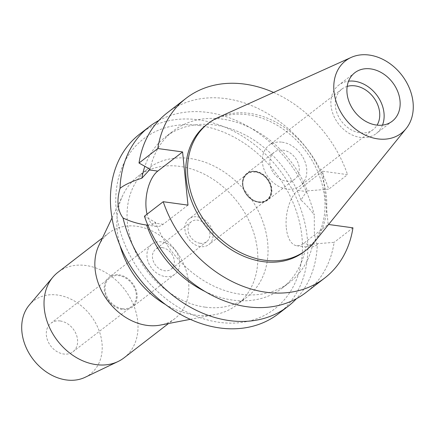 <?xml version="1.0" encoding="UTF-8"?>
<svg xmlns="http://www.w3.org/2000/svg" width="435" height="435" viewBox="0 0 435 435"><rect width="100%" height="100%" fill="white"/><g stroke="black" fill="none" stroke-linecap="round" stroke-linejoin="round"><path stroke-width="0.33" stroke-dasharray="2.17 1.63" d="M218.093 117.499A80.078 62.58 -127.7 0 1 249.695 113.394A80.078 62.58 -127.7 0 1 317.055 165.017A80.078 62.58 -127.7 0 1 314.315 242.143M382.479 125.122A30.624 23.936 -127.7 0 1 376.226 133.578A30.624 23.936 -127.7 0 1 360.365 137.411A30.624 23.936 -127.7 0 1 333.455 115.15A30.624 23.936 -127.7 0 1 338.794 85.091A30.624 23.936 -127.7 0 1 348.555 81.182M347.179 86.402A25.583 19.994 52.3 0 0 341.877 89.083A25.583 19.994 52.3 0 0 337.419 114.193A25.583 19.994 52.3 0 0 359.892 132.789A25.583 19.994 52.3 0 0 373.143 129.586A25.583 19.994 52.3 0 0 377.08 125.139M282.174 142.201A25.583 19.994 -127.7 0 1 304.652 160.792A25.583 19.994 -127.7 0 1 300.188 185.903A25.583 19.994 -127.7 0 1 286.942 189.105A25.583 19.994 -127.7 0 1 264.464 170.509A25.583 19.994 -127.7 0 1 268.922 145.404A25.583 19.994 -127.7 0 1 282.174 142.201M286.132 181.177A16.932 13.235 52.3 0 0 294.903 179.057A16.932 13.235 52.3 0 0 297.861 162.434A16.932 13.235 52.3 0 0 282.978 150.129A16.932 13.235 52.3 0 0 274.208 152.25A16.932 13.235 52.3 0 0 271.255 168.867A16.932 13.235 52.3 0 0 286.132 181.177M255.579 171.281A16.932 13.235 -127.7 0 1 270.456 183.592A16.932 13.235 -127.7 0 1 267.503 200.209A16.932 13.235 -127.7 0 1 258.733 202.329A16.932 13.235 -127.7 0 1 243.856 190.024A16.932 13.235 -127.7 0 1 246.808 173.402A16.932 13.235 -127.7 0 1 255.579 171.281M258.7 202.003A16.573 12.952 52.3 0 0 267.286 199.926A16.573 12.952 52.3 0 0 270.173 183.657A16.573 12.952 52.3 0 0 255.611 171.613A16.573 12.952 52.3 0 0 247.026 173.685A16.573 12.952 52.3 0 0 244.138 189.954A16.573 12.952 52.3 0 0 258.7 202.003M255.432 171.749A16.573 12.952 -127.7 0 1 269.999 183.798A16.573 12.952 -127.7 0 1 267.106 200.062A16.573 12.952 -127.7 0 1 258.52 202.139A16.573 12.952 -127.7 0 1 243.959 190.09A16.573 12.952 -127.7 0 1 246.852 173.826A16.573 12.952 -127.7 0 1 255.432 171.749M258.488 201.807A16.215 12.669 52.3 0 0 266.883 199.779A16.215 12.669 52.3 0 0 269.711 183.864A16.215 12.669 52.3 0 0 255.47 172.081A16.215 12.669 52.3 0 0 247.069 174.109A16.215 12.669 52.3 0 0 244.242 190.024A16.215 12.669 52.3 0 0 258.488 201.807M197.463 216.858A16.215 12.669 -127.7 0 1 211.704 228.647A16.215 12.669 -127.7 0 1 208.876 244.557A16.215 12.669 -127.7 0 1 200.481 246.591A16.215 12.669 -127.7 0 1 186.234 234.802A16.215 12.669 -127.7 0 1 189.062 218.887A16.215 12.669 -127.7 0 1 197.463 216.858M200.143 243.285A12.61 9.858 52.3 0 0 206.674 241.708A12.61 9.858 52.3 0 0 208.876 229.327A12.61 9.858 52.3 0 0 197.794 220.164A12.61 9.858 52.3 0 0 191.264 221.741A12.61 9.858 52.3 0 0 189.062 234.117A12.61 9.858 52.3 0 0 200.143 243.285M162.206 247.635A12.61 9.858 -127.7 0 1 173.288 256.802A12.61 9.858 -127.7 0 1 171.091 269.178A12.61 9.858 -127.7 0 1 164.555 270.755A12.61 9.858 -127.7 0 1 153.479 261.593A12.61 9.858 -127.7 0 1 155.676 249.211A12.61 9.858 -127.7 0 1 162.206 247.635M165.142 276.54A18.917 14.785 52.3 0 0 174.941 274.17A18.917 14.785 52.3 0 0 178.241 255.606A18.917 14.785 52.3 0 0 161.619 241.855A18.917 14.785 52.3 0 0 151.826 244.22A18.917 14.785 52.3 0 0 148.525 262.789A18.917 14.785 52.3 0 0 165.142 276.54M118.918 274.822A18.917 14.785 -127.7 0 1 135.535 288.568A18.917 14.785 -127.7 0 1 132.24 307.137A18.917 14.785 -127.7 0 1 122.442 309.502A18.917 14.785 -127.7 0 1 105.819 295.756A18.917 14.785 -127.7 0 1 109.12 277.187A18.917 14.785 -127.7 0 1 118.918 274.822M122.355 308.681A18.014 14.078 52.3 0 0 131.685 306.425A18.014 14.078 52.3 0 0 134.828 288.742A18.014 14.078 52.3 0 0 119 275.649A18.014 14.078 52.3 0 0 109.669 277.9A18.014 14.078 52.3 0 0 106.526 295.582A18.014 14.078 52.3 0 0 122.355 308.681M60.28 320.976A18.014 14.078 -127.7 0 1 76.109 334.069A18.014 14.078 -127.7 0 1 72.966 351.752A18.014 14.078 -127.7 0 1 63.635 354.008A18.014 14.078 -127.7 0 1 47.806 340.915A18.014 14.078 -127.7 0 1 50.949 323.232A18.014 14.078 -127.7 0 1 60.28 320.976M85.14 377.286A46.3 36.187 52.3 0 0 99.631 332.199A46.3 36.187 52.3 0 0 57.648 295.044A46.3 36.187 52.3 0 0 29.33 304.989M124.046 357.842A54.043 42.239 52.3 0 0 133.469 304.799A54.043 42.239 52.3 0 0 85.983 265.513A54.043 42.239 52.3 0 0 57.991 272.277M98.848 245.514A54.043 42.239 -127.7 0 1 108.826 233.035A54.043 42.239 -127.7 0 1 136.818 226.271A54.043 42.239 -127.7 0 1 184.304 265.551A54.043 42.239 -127.7 0 1 174.881 318.599A54.043 42.239 -127.7 0 1 160.281 325.092M165.479 304.527A81.068 63.358 52.3 0 0 194.891 315.022A81.068 63.358 52.3 0 0 214.982 314.608A81.068 63.358 52.3 0 0 236.879 304.87A81.068 63.358 52.3 0 0 251.022 225.308A81.068 63.358 52.3 0 0 179.791 166.377A81.068 63.358 52.3 0 0 137.803 176.528A81.068 63.358 52.3 0 0 122.839 195.244A81.068 63.358 52.3 0 0 120.06 245.688M205.097 307.143A81.068 63.358 -127.7 0 1 133.866 248.216A81.068 63.358 -127.7 0 1 148.009 168.649A81.068 63.358 -127.7 0 1 189.997 158.498A81.068 63.358 -127.7 0 1 261.228 217.429A81.068 63.358 -127.7 0 1 247.085 296.996A81.068 63.358 -127.7 0 1 205.097 307.143M199.116 125.47A107.353 83.901 -127.7 0 1 301.928 236.673A107.353 83.901 -127.7 0 1 219.109 322.313A107.353 83.901 -127.7 0 1 116.297 211.116A107.353 83.901 -127.7 0 1 199.116 125.47M278.465 313.733A113.497 88.702 52.3 0 0 298.263 202.34A113.497 88.702 52.3 0 0 198.545 119.842A113.497 88.702 52.3 0 0 139.76 134.051M147.824 225.21L154.61 223.106L155.491 222.421A95.482 74.619 -127.7 0 0 240.332 294.196A95.482 74.619 -127.7 0 0 289.786 282.239A95.482 74.619 -127.7 0 0 312.787 244.078L311.9 244.758L305.707 246.955C311.009 247.363 314.869 246.618 317.289 244.709A113.497 88.702 -127.7 0 1 296.404 298.714M158.829 120.5A113.497 88.702 -127.7 0 1 208.093 112.475A113.497 88.702 -127.7 0 1 314.277 215.08C310.22 209.289 305.778 204.287 300.944 200.062L306.501 191.579L307.387 190.894A95.482 74.619 -127.7 0 0 222.546 119.125A95.482 74.619 -127.7 0 0 173.092 131.076L165.452 136.976A95.482 74.619 52.3 0 0 144.855 166.322M317.289 244.709C315.853 241.501 314.875 237.233 314.353 231.909L314.277 215.08M286.317 228.049A29.004 14.159 -82.2 0 0 296.686 245.726A29.004 14.159 -82.2 0 0 303.342 243.584L328.164 224.422L322.765 171.238L297.942 190.399A29.004 14.159 -82.2 0 0 286.317 228.049M204.912 291.423A95.482 74.619 52.3 0 0 232.687 300.096A95.482 74.619 52.3 0 0 282.141 288.139A95.482 74.619 52.3 0 0 305.707 246.955M187.991 205.124L163.168 224.286A29.004 14.159 97.8 0 1 156.508 226.428A29.004 14.159 97.8 0 1 147.052 214.189M300.944 200.062A95.482 74.619 52.3 0 0 214.906 125.024A95.482 74.619 52.3 0 0 165.452 136.976M150.091 169.242A95.482 74.619 -127.7 0 1 173.092 131.076M307.387 190.894L328.74 189.16A113.497 88.702 52.3 0 0 226.004 98.642A113.497 88.702 52.3 0 0 167.219 112.85M322.765 171.238L347.538 174.647L328.74 189.16M273.577 92.454A113.497 88.702 -127.7 0 1 347.538 174.647M328.164 224.422L328.599 224.482M304.31 251.566A80.078 62.58 52.3 0 0 318.279 172.972A80.078 62.58 52.3 0 0 247.917 114.764A80.078 62.58 52.3 0 0 206.44 124.791M144.415 216.222L155.491 222.421M312.787 244.078L334.14 242.344A113.497 88.702 52.3 0 1 305.93 292.532M352.943 227.831L334.14 242.344M311.9 244.758L303.342 243.584M297.942 190.399L306.501 191.579M163.168 224.286L154.61 223.106M392.239 121.213L376.226 133.578M354.813 72.727L338.794 85.091M373.143 129.586L300.188 185.903M341.877 89.083L268.922 145.404M294.903 179.057L267.503 200.209M274.208 152.25L246.808 173.402M266.883 199.779L208.876 244.557M247.069 174.109L189.062 218.887M206.674 241.708L171.091 269.178M191.264 221.741L155.676 249.211M174.941 274.17L132.24 307.137M151.826 244.22L109.12 277.187M131.685 306.425L72.966 351.752M109.669 277.9L50.949 323.232M108.826 233.035L102.459 237.95M174.881 318.599L168.514 323.515M190.291 319.339L214.982 314.608M112.007 217.94L122.839 195.244M148.009 168.649L137.803 176.528M247.085 296.996L236.879 304.87M296.686 245.726L306.033 247.009M156.508 226.428L147.166 225.14M289.786 282.239L282.141 288.139"/><path stroke-width="0.65" d="M369.266 55.06A45.713 35.724 -127.7 0 1 407.72 84.531A45.713 35.724 -127.7 0 1 406.154 128.559A45.713 35.724 -127.7 0 1 377.781 138.885A45.713 35.724 -127.7 0 1 336.206 101.823A45.713 35.724 -127.7 0 1 351.224 57.404A45.713 35.724 -127.7 0 1 369.266 55.06M406.154 128.559L314.315 242.143A80.078 62.58 -127.7 0 1 306.088 250.196A80.078 62.58 -127.7 0 1 264.61 260.222A80.078 62.58 -127.7 0 1 194.255 202.014A80.078 62.58 -127.7 0 1 208.224 123.42A80.078 62.58 -127.7 0 1 218.093 117.499L351.224 57.404M376.378 125.052A30.624 23.936 52.3 0 0 392.239 121.213A30.624 23.936 52.3 0 0 397.585 91.154A30.624 23.936 52.3 0 0 370.674 68.893A30.624 23.936 52.3 0 0 354.813 72.727A30.624 23.936 52.3 0 0 349.468 102.785A30.624 23.936 52.3 0 0 376.378 125.052M348.555 81.182A30.624 23.936 -127.7 0 1 354.661 81.258A30.624 23.936 -127.7 0 1 382.479 125.122M377.08 125.139A25.583 19.994 52.3 0 0 375.976 101.116A25.583 19.994 52.3 0 0 355.129 85.88A25.583 19.994 52.3 0 0 347.179 86.402M102.459 237.95L57.991 272.277A54.043 42.239 52.3 0 0 52.929 277.122L29.33 304.989A46.3 36.187 52.3 0 0 27.144 349.718A46.3 36.187 52.3 0 0 66.272 379.94A46.3 36.187 52.3 0 0 85.14 377.286L118.075 361.512A54.043 42.239 52.3 0 0 124.046 357.842L168.514 323.515M52.929 277.122A54.043 42.239 52.3 0 0 50.378 329.333A54.043 42.239 52.3 0 0 96.053 364.606A54.043 42.239 52.3 0 0 118.075 361.512M190.291 319.339L160.281 325.092A54.043 42.239 -127.7 0 1 146.883 325.364A54.043 42.239 -127.7 0 1 98.848 245.514L112.007 217.94M120.06 245.688A81.068 63.358 52.3 0 0 165.479 304.527M147.052 214.189A29.004 14.159 97.8 0 1 146.144 208.751A29.004 14.159 97.8 0 1 157.764 171.102L182.586 151.94L157.813 148.531L139.01 163.043L150.091 169.242L141.881 178.165C131.984 181.303 124.704 184.696 120.033 188.339A113.497 88.702 -127.7 0 1 149.303 126.683L139.76 134.051A113.497 88.702 52.3 0 0 119.962 245.443A113.497 88.702 52.3 0 0 219.68 327.946A113.497 88.702 52.3 0 0 278.465 313.733L288.013 306.365A113.497 88.702 -127.7 0 1 229.229 320.573A113.497 88.702 -127.7 0 1 123.04 217.968C130.092 221.442 137.96 223.808 146.644 225.058A95.482 74.619 52.3 0 0 204.912 291.423M296.404 298.714A113.497 88.702 -127.7 0 1 288.013 306.365M120.033 188.339C116.498 200.589 117.499 210.464 123.04 217.968M146.644 225.058L147.824 225.21M149.303 126.683A113.497 88.702 -127.7 0 1 158.829 120.5M144.855 166.322A95.482 74.619 52.3 0 0 141.881 178.165M157.813 148.531A113.497 88.702 -127.7 0 1 186.022 98.337L167.219 112.85A113.497 88.702 52.3 0 0 139.01 163.043M182.586 151.94L187.991 205.124L163.212 201.709A113.497 88.702 -127.7 0 0 265.943 292.233A113.497 88.702 -127.7 0 0 324.733 278.019L305.93 292.532A113.497 88.702 52.3 0 1 247.145 306.746A113.497 88.702 52.3 0 1 144.415 216.222L163.212 201.709M186.022 98.337A113.497 88.702 -127.7 0 1 244.807 84.129A113.497 88.702 -127.7 0 1 273.577 92.454M328.599 224.482L352.943 227.831A113.497 88.702 -127.7 0 1 324.733 278.019M208.224 123.42L206.44 124.791A80.078 62.58 52.3 0 0 192.477 203.384A80.078 62.58 52.3 0 0 262.832 261.593A80.078 62.58 52.3 0 0 304.31 251.566L306.088 250.196M149.205 169.922L157.764 171.102"/></g></svg>
